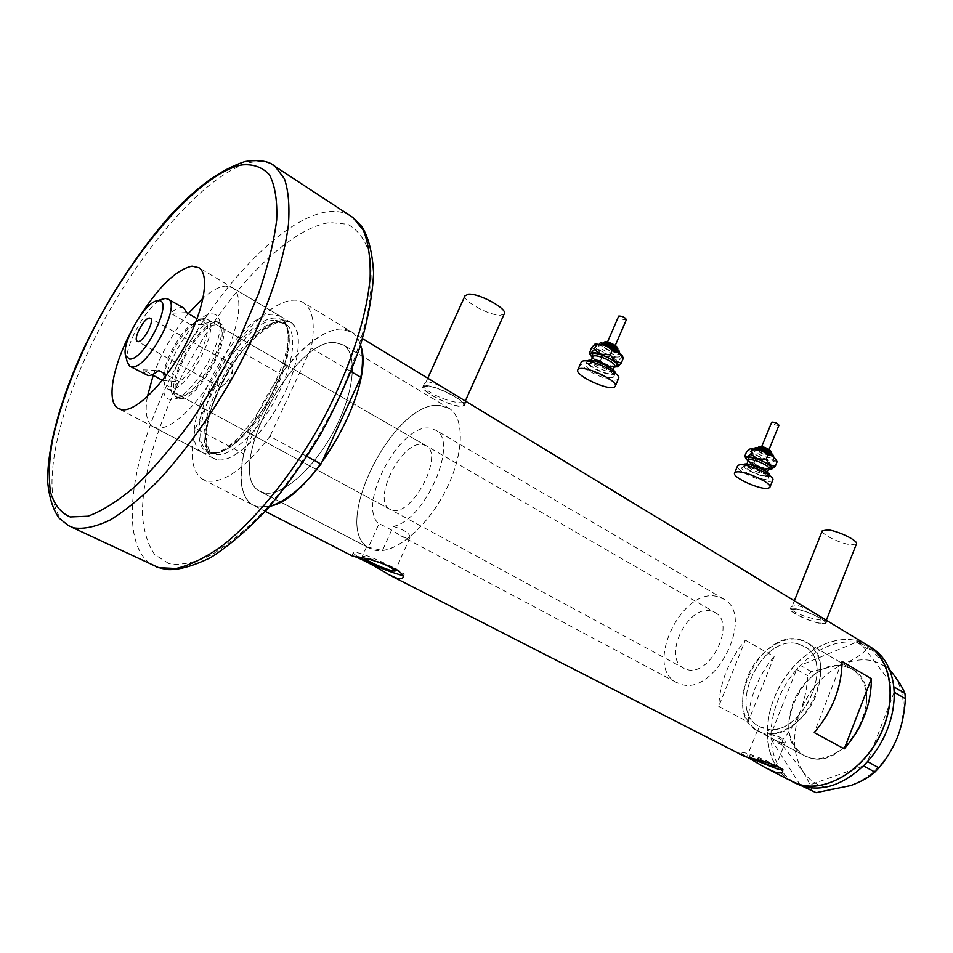 <?xml version="1.0" encoding="UTF-8"?>
<svg xmlns="http://www.w3.org/2000/svg" width="953" height="953" viewBox="0 0 953 953"><rect width="100%" height="100%" fill="white"/><g stroke="black" fill="none" stroke-linecap="round" stroke-linejoin="round"><path stroke-width="0.71" stroke-dasharray="4.76 3.57" d="M757.778 730.987L756.885 730.498L757.778 730.987L758.957 726.389C726.126 709.699 761.828 633.971 797.613 643.751L804.82 646.682C834.888 662.275 804.022 734.108 768.928 729.331L767.201 733.667C778.827 736.026 784.855 738.849 785.296 742.137L775.611 766.736M367.179 547.046L382.463 550.524L393.279 526.413C425.026 520.517 459.465 441.596 435.759 430.172L429.624 428.135C399.986 423.418 356.124 505.983 378.984 523.781L368.299 547.546C330.429 525.687 394.447 399.593 439.821 405.418L449.506 408.551L439.821 405.418C393.827 399.533 329.559 528.093 369.204 548.106L259.561 491.129L264.696 492.987C282.267 496.477 313.93 468.673 334.062 430.601C354.361 392.6 358.018 354.194 343.604 345.034L334.646 342.449C291.558 339.328 223.478 472.914 259.561 491.129C223.478 472.914 291.558 339.328 334.646 342.449L343.604 345.034C358.018 354.194 354.361 392.6 334.062 430.601C313.93 468.673 282.267 496.477 264.696 492.987L259.561 491.129L368.299 547.546M393.279 526.413C405.013 530.059 410.54 533.883 409.85 537.861L407.062 538.469L400.713 535.765C391.945 530.082 384.702 526.092 378.984 523.781M759.493 726.674L768.928 729.331M856.413 544.02L850.624 544.759C840.022 543.496 820.712 534.025 822.272 530.821M819.64 623.179C808.906 621.249 788.881 611.564 790.966 609.289L796.351 609.11C806.977 610.933 827.442 620.808 825.25 623.036L819.64 623.179M504.208 313.942L500.623 315.229C490.021 315.979 462.479 301.053 464.981 295.835M460.025 406.097C449.363 405.883 420.261 390.551 423.811 386.942L426.968 386.144C437.439 386.132 467.196 401.821 463.432 405.311L460.025 406.097M825.203 619.581L826.906 620.939L821.426 620.141C810.026 618.7 787.928 611.79 791.216 606.584L797.196 605.465C803.427 607.109 810.11 610.206 817.233 614.745M795.85 608.812C806.917 610.706 828.252 620.999 825.965 623.322L820.116 623.465C808.942 621.451 788.083 611.373 790.251 609.003L795.85 608.812M461.204 398.509C464.611 400.546 466.124 401.809 465.755 402.321L462.431 402.654C450.745 403.703 419.165 390.575 424.526 383.13L428.028 381.819C433.639 382.677 440.917 385.941 449.864 391.623M426.265 385.715C437.177 385.703 468.173 402.059 464.254 405.68L460.704 406.502C449.59 406.276 419.296 390.313 422.989 386.549L426.265 385.715M381.307 562.794L364.57 556.528L362.235 556.445L364.201 558.506M769.679 763.103L751.726 755.943L747.581 755.205L753.418 758.862M757.456 730.808L757.325 730.677C758.695 730.677 764.068 733.548 773.455 739.278L780.578 742.458L785.296 742.137M782.199 770.084L783.211 769.929C785.32 768.821 759.255 756.944 746.366 753.18L740.028 752.06C739.826 752.81 742.911 754.74 749.308 757.838M402.059 575.171L403.941 574.993C407.539 573.253 369.156 554.92 356.875 552.561L353.337 552.442C352.872 553.169 354.897 554.86 359.436 557.529M382.463 550.524C402.928 548.44 431.912 520.267 447.958 485.851C464.135 451.46 464.23 417.974 449.506 408.551C465.338 418.558 463.766 456.332 444.586 492.641C425.574 529.034 393.708 554.67 374.791 550.238L369.204 548.106M844.692 666.302L852.84 669.637C888.994 688.769 847.813 771.966 809.073 757.552L803.593 755.229C766.951 736.633 804.94 655.176 844.692 666.302M773.455 739.278L803.593 755.229C821.474 766.557 852.327 749.141 862.584 720.861C870.232 697.417 866.98 680.347 852.84 669.637C834.387 657.165 803.391 675.022 793.039 702.957C784.927 726.829 788.441 744.245 803.593 755.229L756.885 730.498C774.491 741.744 805.523 723.565 816.221 694.677C824.214 670.733 821.248 653.448 807.322 642.822C789.144 630.457 758.004 649.1 747.259 677.595C738.778 701.944 741.982 719.586 756.885 730.498C720.73 712.165 759.875 628.944 799.269 639.558L807.322 642.822C840.617 660.131 805.809 739.814 767.201 733.667M745.365 640.154L774.158 656.629C757.778 676.285 749.094 698.061 748.105 721.969L718.705 706.352C719.944 682.217 728.831 660.143 745.365 640.154L718.705 706.352M307.057 456.487L269.985 436.307C245.564 467.792 224.872 482.73 207.897 481.134L202.489 479.18C191.756 471.568 189.385 454.593 195.389 428.242L243.575 453.854C238.202 479.967 241.192 496.954 252.545 504.84L258.203 506.936L269.806 506.246L258.203 506.936L252.545 504.84C234.367 494.142 238.977 449.947 260.598 407.443C282.04 364.868 317.516 329.393 340.888 329.023L351.907 332.132C355.85 334.825 358.721 339.149 360.532 345.093C358.721 339.149 355.85 334.825 351.907 332.132C336.338 321.078 305.532 340.4 280.885 374.35L233.854 347.452C258.716 312.691 289.104 292.357 303.876 302.959L362.533 338.589M791.252 780.995C766.355 767.225 760.494 727.496 776.326 693.165C791.907 658.726 826.668 634.627 854.817 640.368L866.777 644.824C837.115 627.014 790.192 655.414 774.217 698.108C760.661 731.177 767.427 768.273 791.252 780.995L793.48 782.139M739.683 754.562L739.206 754.109C739.433 753.549 742.268 754.645 747.688 757.409M353.337 552.442L351.836 555.766L354.861 556.564M842.071 661.465L814.267 732.583M774.158 656.629L748.105 721.969M870.47 647.075L856.354 642.227C836.758 640.047 818.103 647.754 800.401 665.337L796.601 669.471C788.703 678.596 782.496 688.816 777.958 700.169C773.491 711.534 771.168 722.85 771.013 734.144L771.132 739.361L782.342 745.246L782.199 740.195C789.799 731.797 795.898 722.017 800.508 710.878C804.749 699.49 807.12 687.744 807.632 675.665L811.301 671.698L844.453 663.633C854.055 659.571 861.691 654.628 867.385 648.814L871.519 649.672L889.554 669.578M871.519 649.672L860.571 643.037L893.783 686.779M860.571 643.037L859.165 642.751M811.301 671.698L800.317 665.373L856.437 642.191L867.385 648.814M800.317 665.373L799.079 666.731M782.199 740.195L771.013 734.144L796.637 669.375L807.632 675.665M770.977 734.239L771.013 735.942M857.831 642.477L856.437 642.191M797.887 668.017L796.637 669.375M771.048 737.586L771.096 739.302M894.164 692.212L867.54 761.578M863.382 765.926L804.654 786.749M811.98 791.383C810.765 785.76 807.632 778.923 802.581 770.882L782.342 745.246M800.484 785.439L771.132 739.361C772.561 759.696 780.543 774.229 795.1 782.973M802.581 770.882C792.682 753.906 791.991 733.905 800.508 710.878C810.014 688.185 824.667 672.437 844.453 663.633C864.538 656.117 880.87 659.738 893.473 674.486C904.969 690.842 906.422 711.462 897.809 736.359C887.6 760.923 871.912 777.314 850.779 785.522C829.801 791.788 813.731 786.904 802.581 770.882M212.126 313.954C215.819 313.871 218.249 315.967 219.393 320.232C225.921 338.732 192.458 396.889 173.934 399.236L171.004 399.498C146.905 399.212 188.718 312.846 212.126 313.954M177.687 397.234L180.308 396.996C196.902 394.84 226.564 343.283 220.751 326.7L217.796 321.983L214.258 321.03C195.174 319.755 159.151 388.633 174.983 396.388L177.687 397.234M181.344 395.84C198.391 399.152 233.592 332.895 218.594 325.89L215.318 325.009C197.557 323.722 164.035 387.823 178.807 395.042L181.344 395.84M392.743 510.26C412.78 515.68 444.301 454.724 426.182 445.754L422.298 444.432C401.701 440.751 371.67 500.134 389.706 509.152L392.743 510.26M180.069 398.521C198.355 402.166 236.261 330.846 220.131 323.329L216.581 322.376C197.462 321.066 161.486 389.896 177.365 397.675L180.069 398.521M210.565 453.211C194.055 450.995 195.544 418.129 212.185 383.511C228.601 348.869 257.072 318.457 274.512 318.04C280.456 317.921 284.625 320.935 287.008 327.082C301.422 355.838 245.314 453.366 214.425 453.235L210.565 453.211M272.927 314.323C235.522 312.596 171.385 436.95 202.227 452.449L206.789 454.021L210.768 454.045C242.574 454.236 300.707 353.206 285.817 323.591L280.527 316.36L272.927 314.323M147.346 396.698C144.701 412.292 146.559 422.274 152.921 426.646L157.269 428.1C171.909 430.148 200.309 402.69 219.583 366.655C238.989 330.667 244.397 295.335 232.758 287.889L225.504 286.103C219.13 286.65 211.673 290.617 203.12 298.039M188.241 313.597C173.22 332.228 161.533 352.801 153.207 375.327M351.061 371.551L311.214 348.036C315.467 324.699 313.013 309.677 303.876 302.959M311.214 348.036L269.985 436.307M195.389 428.242L233.854 347.452M243.575 453.854L280.885 374.35M127.225 361.973C123.259 347.678 147.31 304.519 162.141 299.254M219.893 386.751L222.418 385.929C228.16 381.295 231.65 375.232 232.901 367.715L231.758 364.237L230.745 363.939C224.92 363.2 213.996 384.059 218.964 386.465L219.893 386.751M183.607 308.022L181.118 307.545C178.187 307.724 174.661 309.618 170.563 313.227L190.779 324.782C176.245 336.838 160.926 368.454 163.654 380.997L163.94 382.272L168.895 386.847C171.778 386.966 175.328 385.298 179.533 381.819C194.495 369.99 210.613 336.314 207.111 324.449L190.779 324.782L200.106 319.41L203.966 318.457L207.206 319.315C222.001 326.2 186.597 392.743 169.753 389.563L167.24 388.788L164.524 384.738C158.877 369.192 186.931 320.434 202.56 318.624M145.797 374.886L143.081 369.824L152.111 374.732M162.391 380.318L179.533 381.819L166.644 374.767M197.104 318.695L207.111 324.449C206.277 320.947 204.383 319.219 201.44 319.255L200.106 319.41M710.902 610.944C687.613 604.678 662.264 657.296 683.492 668.101L686.994 669.53C709.866 677.154 736.478 623.643 715.358 612.708L710.902 610.944M716.823 596.423C681.764 587.524 644.168 666.099 676.07 682.277L680.978 684.29C715.119 696.274 755.538 615.662 723.875 599.187L716.823 596.423M797.613 643.751C761.828 633.971 726.126 709.699 758.957 726.389L763.996 728.497C798.912 741.124 837.318 663.753 804.82 646.682L797.613 643.751M186.609 312.655L170.563 313.227M143.081 369.824L158.674 370.419M217.939 459.858C233.378 462.467 261.992 436.152 280.67 400.939C299.516 365.785 303.757 330.703 291.284 322.769L283.613 320.684C245.886 318.683 182.118 442.573 213.329 458.25L217.939 459.858C200.797 457.428 202.203 423.513 219.273 387.919C236.118 352.288 265.482 321.066 283.613 320.684C301.982 319.72 303.673 352.646 285.328 391.647C267.245 430.661 234.795 462.872 217.939 459.858M139.233 317.23L130.656 332.383M778.958 425.264L778.672 425.467C775.349 425.288 773.002 424.252 771.644 422.346M768.332 450.769C764.89 450.483 762.543 449.423 761.304 447.588L761.566 447.398C765.009 447.684 767.356 448.732 768.606 450.566L768.332 450.769M769.881 454.926C763.675 454.402 759.458 452.496 757.23 449.22L757.695 448.875C763.889 449.387 768.118 451.281 770.381 454.581L769.881 454.926M769.524 475.523L768.475 476.309C763.21 478.239 740.803 468.197 743.09 464.921L741.958 467.697L742.863 467.077C747.914 465.004 770.941 475.333 768.309 478.489L767.32 479.133C762.019 481.062 739.421 470.877 741.958 467.697M772.728 480.264L771.382 481.134C764.461 483.6 735.251 470.675 737.479 466.124M768.606 469.376L760.732 467.566L748.605 461.574L753.99 463.075L760.732 467.566L769.095 468.161L771.62 469.15M748.057 461.145L745.008 456.618M775.754 458.893L774.813 460.764C772.633 461.288 769.095 460.752 764.175 459.143L752.06 453.151C749.201 450.888 748.653 449.399 750.428 448.672M777.1 461.812L774.813 460.764L770.941 463.634L764.175 459.143L755.836 458.572L752.06 453.151L746.664 451.615M770.941 463.634L769.095 468.161M755.836 458.572L753.99 463.075M626.395 319.672L626.24 319.827C622.785 319.839 620.248 318.659 618.64 316.301M614.602 346.785C610.992 346.666 608.455 345.474 607.001 343.199L607.144 343.056C610.754 343.163 613.279 344.367 614.745 346.642L614.602 346.785M616.281 351.288C614.042 353.063 600.974 346.88 602.606 344.819L602.856 344.569C605.024 342.746 618.211 348.965 616.543 351.026L616.281 351.288M615.245 373.242L614.554 374.219C610.063 377.507 583.986 365.213 587.143 361.27L587.274 361.092M613.255 377.233C608.776 380.497 582.688 368.203 585.821 364.296L586.286 363.843C590.455 360.377 617.044 372.861 613.792 376.733L613.255 377.233M618.461 378.782L617.735 379.461C611.921 383.642 578.376 368.18 581.032 362.521M614.244 367.096L607.371 365.559L594.005 358.912L600.39 360.901L607.371 365.559L616.186 366.059L617.413 366.857M592.432 357.625L594.005 358.912L589.395 352.717M622.202 355.624L621.69 357.649C619.855 358.554 616.365 358.197 611.242 356.589L597.9 349.93C594.446 347.249 593.409 345.343 594.803 344.212L595.291 343.962M623.262 358.03L621.69 357.649L618.259 361.247L611.242 356.589L602.463 356.112L597.9 349.93L591.491 347.893M618.259 361.247L616.186 366.059M602.463 356.112L600.39 360.901M275.441 320.22L282.612 322.162C294.382 329.643 290.236 362.974 272.32 396.424C254.546 429.91 227.41 455.081 212.781 452.735L208.362 451.222C178.914 436.45 239.846 318.302 275.441 320.22M216.319 454.593C230.983 456.975 258.132 431.864 275.87 398.414C293.75 365.023 297.848 331.704 286.019 324.199L278.836 322.233C243.146 320.232 182.321 438.237 211.876 453.068L216.319 454.593M71.392 527.045L68.473 525.687C36.798 506.96 53.285 419.117 96.61 334.432C139.734 249.591 206.515 172.326 251.02 162.403C259.216 160.7 266.304 161.438 272.26 164.619M168.967 563.64L154.779 554.646C147.846 544.723 143.736 531.44 142.426 514.787C142.128 479.276 155.101 432.388 177.163 385.536C216.534 303.399 283.553 229.006 329.917 222.537L347.595 224.265C357.554 229.518 364.82 239.239 369.383 253.415C372.146 270.068 371.539 290.296 367.56 314.121C361.592 339.542 352.467 366.405 340.185 394.733C319.088 438.38 294.12 476.75 265.268 509.843C246.493 529.344 228.494 544.377 211.292 554.944C195.031 562.663 180.927 565.558 168.967 563.64M350.061 215.628C343.473 211.9 335.766 210.637 326.962 211.864C280.075 218.999 212.9 292.69 171.588 375.47C130.037 458.071 117.695 545.08 152.778 565.236L156.363 566.88M757.23 449.22L757.754 447.934C760.256 451.198 764.497 453.068 770.453 453.521L770.953 453.175M769.833 451.377L769.679 451.436C763.901 450.721 760.744 449.149 760.208 446.731M772.788 459.763C779.042 458.286 757.54 447.6 752.465 449.685C746.509 451.269 767.594 461.705 772.788 459.763M755.55 448.78L753.728 449.423C751.834 451.853 768.154 459.215 772.013 457.678L772.728 457.178L771.93 455.331M771.823 455.212L771.227 455.594C767.439 457.059 751.941 449.375 756.337 448.208M767.117 475.63C773.765 474.213 750.75 462.836 745.389 464.921C739.099 466.47 761.638 477.572 767.117 475.63M766.962 471.985L766.343 473.558C762.233 475.094 744.627 467.161 746.616 464.659L747.414 464.147M748.308 460.561C746.961 463.277 764.068 470.842 768.07 469.305L768.904 468.626M768.88 468.733C761.209 467.971 754.359 465.231 748.331 460.502M602.606 344.819L603.249 343.33C601.688 345.427 614.697 351.562 616.936 349.787L616.543 351.026M616.091 347.535C610.468 347.166 606.99 345.427 605.643 342.306C611.302 342.675 614.78 344.414 616.091 347.535M619.462 356.529C624.775 353.968 601.033 342.079 597.054 345.331C592.087 348.024 615.316 359.615 619.462 356.529M601.629 344.2L598.865 344.926C596.518 347.905 615.352 356.815 618.616 354.278L617.723 351.192M617.77 352.038C614.745 354.325 597.674 345.796 601.355 343.819C604.297 341.436 621.642 350.12 617.77 352.038M613.065 373.481C618.688 370.908 593.266 358.257 589.097 361.568C583.879 364.284 608.705 376.602 613.065 373.481M612.326 369.252L612.219 371.229C608.753 373.814 588.43 364.237 590.896 361.163L592.17 360.484M592.778 356.827C591.17 360.198 610.813 369.252 614.173 366.702L614.649 366.083C615.65 369.002 590.574 358.483 592.909 356.553M614.566 366.345C606.299 365.487 599.032 362.331 592.754 356.875M723.875 599.187L435.759 430.172M794.337 600.831L790.966 609.289M427.754 378.198L423.811 386.942M825.965 623.322L826.906 620.939M464.254 405.68L465.755 402.321M409.85 537.861L395.114 570.942M783.211 769.929L782.532 771.656M403.941 574.993L402.511 578.209M449.506 408.551L343.604 345.034L449.506 408.551M807.322 642.822L852.84 669.637L807.322 642.822M202.489 479.18L265.256 511.356M389.169 574.873L392.541 576.601M765.819 767.963L769.107 769.643M740.028 752.06L739.206 754.109M757.325 730.677L747.581 755.205M366.607 546.724L362.235 556.445M422.989 386.549L424.526 383.13M790.251 609.003L791.216 606.584M465.338 401.022L463.432 405.311M826.334 620.272L825.25 623.036M676.07 682.277L400.713 535.765M220.751 326.7L219.393 320.232M180.308 396.996L173.934 399.236M426.182 445.754L218.594 325.89M220.131 323.329L217.796 321.983M282.612 322.162C287.175 320.101 294.691 347.583 276.692 384.726C266.626 405.907 254.594 423.537 240.585 437.582C230.936 445.944 222.74 450.924 215.997 452.52L212.031 452.544L208.362 451.222L211.876 453.068C210.804 452.21 208.469 451.639 206.265 439.702C207.254 413.435 214.282 398.783 225.063 377.209C242.407 341.15 279.158 317.98 280.956 322.686L286.019 324.199L282.612 322.162M152.921 426.646L202.227 452.449M232.758 287.889L280.527 316.36M287.008 327.082L285.817 323.591M214.425 453.235L210.768 454.045M177.365 397.675L174.983 396.388M389.706 509.152L178.807 395.042M231.758 364.237L150.455 318.302M222.418 385.929L231.734 378.913L232.901 367.715M163.94 382.272L164.524 384.738M167.24 388.788L683.492 668.101M207.206 319.315L715.358 612.708M218.964 386.465L137.411 341.353M160.318 568.214L159.199 567.881M291.284 322.769L199.01 267.781M213.329 458.25L119.161 408.98M754.383 448.589L753.656 449.721C752.346 447.052 776.099 456.761 772.716 457.523L772.907 455.999M761.709 446.588L761.304 447.588M746.854 464.087L746.568 464.957C744.889 462.074 770.834 472.664 767.105 473.391L767.403 472.331M769.476 475.654L768.309 478.489M748.462 460.287C746.723 462.205 770.739 471.08 768.868 468.507M770.941 453.199L770.381 454.581M769.035 449.518L768.606 450.566M599.83 343.866L598.782 345.153L608.383 347.178C616.4 351.431 619.938 353.754 618.997 354.171L619.2 352.276M607.514 342.032L607.001 343.199M591.229 360.377L590.824 361.401L600.461 363.355C608.836 367.346 612.886 369.931 612.636 371.098L613.053 369.859M587.143 361.27L585.821 364.296M615.09 373.707L613.792 376.733M615.281 345.415L614.745 346.642"/><path stroke-width="1.43" d="M822.272 530.821L827.919 529.868C838.7 531.024 858.891 541.066 856.413 544.02L826.334 620.272M464.981 295.835L468.507 294.167C479.323 293.131 508.449 309.332 504.208 313.942L465.338 401.022M817.233 614.745L825.203 619.581M449.864 391.623L461.204 398.509M364.201 558.506C373.338 563.89 382.796 568.036 392.565 570.942L395.054 571.061C395.054 569.846 390.468 567.083 381.307 562.794M753.418 758.862L771.287 766.021L775.587 766.796L769.679 763.103M747.688 757.409L765.819 767.963L775.182 772.121C779.256 773.288 781.663 773.217 782.425 771.906C786.154 766.653 758.207 759.708 744.984 756.634L392.541 576.601M749.308 757.838L776.528 768.714L782.199 770.084M354.861 556.564C364.058 560.257 375.494 566.356 389.169 574.873L398.259 578.781L402.511 578.209C408.599 570.99 368.144 557.255 355.052 556.612L351.836 555.766M359.436 557.529C373.933 565.451 387.466 571.204 400.034 574.79L402.059 575.171M798.685 784.176L791.252 780.995C819.211 798.364 867.778 771.06 883.896 726.353C896.821 693.558 889.637 658.904 868.862 646.098C891.841 660.56 897.404 701.182 879.44 736.407C861.738 771.739 824.821 792.801 798.685 784.176M351.061 371.551L360.853 377.34C363.105 364.213 362.998 353.468 360.532 345.093C376.602 385.131 312.644 498.884 269.806 506.246C285.757 501.612 302.816 487.555 320.982 464.063L307.057 456.487M866.777 644.824L868.862 646.098L866.777 644.824M842.071 661.465C841.809 687.184 832.541 710.89 814.267 732.583L844.239 748.891C862.322 727.604 871.364 704.231 871.376 678.762L842.071 661.465M871.376 678.762L844.239 748.891M867.54 761.578L878.916 767.88L874.89 772.073L863.478 765.902L867.54 761.578C876.212 751.869 882.931 740.85 887.708 728.521C892.365 716.168 894.522 704.064 894.164 692.212L893.783 686.779C891.579 669.149 884.503 656.331 872.567 648.338L870.47 647.075M800.532 785.51L804.654 786.749L816.03 792.67L801.89 785.939M863.478 765.902L864.836 764.473M893.95 688.626L893.831 686.839L904.957 693.45L905.35 698.704L894.164 692.212M894.2 692.116L894.069 690.329M803.2 786.356L804.57 786.785M889.554 669.578L893.473 674.486C899.144 682.014 902.967 688.328 904.957 693.45M905.35 698.704C904.731 711.641 902.217 724.197 897.809 736.359C893.009 748.343 886.707 758.85 878.916 767.88M874.89 772.073C869.005 777.314 860.964 781.794 850.779 785.522L816.03 792.67M866.146 763.103L867.504 761.673M793.48 782.139L800.484 785.439M804.654 786.749C824.202 791.109 843.786 784.164 863.382 765.926M203.12 298.039L188.241 313.597M153.207 375.327L147.346 396.698M360.853 377.34L320.982 464.063M158.019 300.66L157.281 300.743C145.07 301.756 120.96 343.676 125.653 355.719L129.525 359.067C144.475 360.925 174.971 298.11 158.019 300.66M162.141 299.254L165.31 298.444L168.24 299.171C181.666 305.317 147.417 369.395 132.002 366.834L129.703 366.166L127.225 361.973M138.102 341.496C143.427 342.139 154.994 320.411 150.455 318.302L149.526 318.064C144.117 317.647 132.741 339.125 137.244 341.257L138.102 341.496M152.111 374.732L162.391 380.318M130.192 366.428L148.144 375.589C150.979 375.673 154.481 373.957 158.674 370.419L166.644 374.767M168.24 299.171L184.108 308.307L186.609 312.655L197.104 318.695M130.656 332.383C112.537 366.774 106.212 401.713 118.089 408.42L122.27 409.766C136.422 411.505 164.69 383.356 184.298 346.844C204.037 310.38 210.136 274.917 199.01 267.781L192.006 266.173C176.305 269.58 158.722 286.591 139.233 317.23M771.644 422.346L771.942 422.096C775.397 422.298 777.731 423.358 778.958 425.264L769.035 449.518M743.114 464.873L744.031 464.242C748.975 462.181 771.549 472.164 769.524 475.523M737.479 466.124L738.766 465.064C745.449 462.265 776.242 476.059 772.728 480.264L769.929 487.138M768.499 488.222C761.399 490.664 731.332 477.131 734.656 472.974L735.847 472.164C742.494 469.448 773.312 483.254 769.833 487.376L768.499 488.222M771.62 469.15L775.242 466.362L769.869 464.861L766.069 459.37L757.575 458.774L750.738 454.224L746.938 457.154C749.034 456.618 752.584 457.154 757.575 458.774L769.869 464.861C772.716 467.125 773.217 468.578 771.358 469.233L768.606 469.376M750.428 448.672L746.664 451.615L744.793 456.142L746.938 457.154L746.068 458.917L748.057 461.145M744.793 456.142L746.068 458.917M776.719 460.954L773.348 456.332L767.951 454.784L761.078 450.233L752.608 449.661L750.583 448.625L761.078 450.233L773.348 456.332L777.1 461.812L775.242 466.362M767.951 454.784L766.069 459.37M752.608 449.661L750.738 454.224M618.64 316.301L618.819 316.074C622.452 316.11 624.965 317.313 626.395 319.672L615.281 345.415M587.274 361.092L587.596 360.818C591.479 357.506 616.484 368.751 615.245 373.242M581.032 362.521L581.771 361.604C587.251 356.946 622.833 373.624 618.461 378.782L615.352 386.036M614.482 387.013C608.49 391.218 573.766 374.874 577.887 369.764L578.471 369.18C583.915 364.618 619.533 381.295 615.209 386.346L614.482 387.013M617.413 366.857L621.249 363.081L614.864 361.068L610.254 354.79L601.307 354.302L594.207 349.584L590.872 353.265C592.623 352.324 596.101 352.681 601.307 354.302L614.864 361.068C618.306 363.748 619.283 365.618 617.806 366.679L614.244 367.096M590.443 355.147L589.514 353.015L590.872 353.265L590.443 355.147L592.432 357.625M589.514 353.015L591.491 347.893L594.803 344.212L605.25 345.189L618.783 351.967L622.202 355.624L623.345 358.221L621.249 363.081M595.291 343.962L605.25 345.189L612.374 349.906L618.783 351.967L623.345 358.221M612.374 349.906L610.254 354.79M596.316 344.712L594.207 349.584M73.893 527.879L68.473 525.687L59.074 518.087C52.951 509.557 49.139 497.406 47.65 481.634C47.269 446.79 60.456 399.676 82.661 350.728C106.843 300.028 135.54 255.511 168.741 217.153C192.566 191.315 216.331 171.183 245.004 161.533C259.109 159.401 269.151 161.045 275.143 166.477L284.423 178.783C288.449 190.624 289.772 206.039 288.402 225.039C283.327 265.625 263.6 320.935 233.973 375.22C210.434 416.306 185.299 451.377 158.567 480.419C141.366 497.573 125.248 510.76 110.214 519.969C96.134 526.735 84.019 529.368 73.893 527.879M241.133 165.024C197.521 174.685 130.883 253.236 89.272 337.696C71.606 374.458 59.3 408.813 52.344 440.786C49.044 460.752 48.448 477.941 50.545 492.332C54.273 504.721 60.837 512.928 70.212 516.955L87.89 516.216C102.007 511.13 117.91 501.075 135.588 486.066C153.898 468.328 172.362 446.802 190.969 421.476C209.112 394.578 225.539 366.405 240.251 336.981L258.442 293.977C267.864 266.411 273.94 241.764 276.68 220.024C277.442 200.571 275.048 185.525 269.485 174.911C262.325 167.013 252.867 163.713 241.133 165.024M71.392 527.045L158.734 567.678L176.138 568.488C189.599 565.343 204.526 558.124 220.893 546.843C254.415 521.053 291.356 475.916 320.661 423.859C349.096 371.384 366.988 317.325 370.157 277.001C370.574 258.06 368.323 242.527 363.403 230.412L352.872 217.475L350.061 215.628M272.26 164.619L352.872 217.475L361.926 226.647C368.608 237.452 372.492 253.01 373.6 273.32C372.456 295.49 367.822 320.303 359.674 347.75C349.596 376.161 336.719 404.751 321.066 433.508C304.174 461.502 286.114 486.852 266.864 509.569C247.518 530.047 228.744 546.069 210.542 557.636C193.114 565.999 179.081 569.989 168.455 569.596L160.318 568.214M758.278 447.469L759.017 446.695C762.984 445.325 774.039 451.484 770.953 453.175C768.69 449.864 764.473 447.97 758.278 447.469M771.93 455.331C767.105 451.579 761.65 449.387 755.55 448.78M747.414 464.147C754.859 464.48 761.376 467.089 766.962 471.985M767.403 472.331L768.845 468.793C770.906 466.279 753.049 458.262 749.082 459.918L748.308 460.561M748.331 460.502L748.296 457.833C753.68 455.689 776.671 467.077 770 468.566L768.88 468.733M756.337 448.208C759.541 446.826 773.645 453.211 771.823 455.212M760.208 446.731C765.712 447.338 768.916 448.887 769.833 451.377M603.499 343.068L603.928 342.496C605.798 339.494 621.034 347.297 617.258 349.394C618.414 347.202 605.596 341.281 603.499 343.068M617.723 351.192L610.158 346.582L601.629 344.2M592.17 360.484C599.913 361.044 606.632 363.963 612.326 369.252M613.053 369.859L614.59 366.297C617.139 363.212 596.518 353.515 593.219 356.267L592.778 356.827M592.754 356.875L592.373 354.004C596.578 350.621 621.964 363.296 616.317 365.928L614.566 366.345M822.356 530.618L794.337 600.831M465.159 295.442L427.754 378.198M265.256 511.356L351.848 555.742M769.107 769.643L791.252 780.995M362.533 338.589L872.567 648.338M125.653 355.719L127.452 362.843M157.281 300.743L164.44 298.539M159.199 567.881L156.363 566.88M119.161 408.98L118.089 408.42M754.383 448.589L755.145 448.172C753.752 445.242 775.575 453.342 772.907 455.999M771.668 422.298L761.709 446.588M748.462 460.287L746.854 464.087M737.574 465.886L734.656 472.974M618.676 316.229L607.514 342.032M592.909 356.553L591.229 360.377M581.175 362.188L577.887 369.764M599.83 343.866C598.27 340.007 622.035 349.37 619.2 352.276"/></g></svg>
